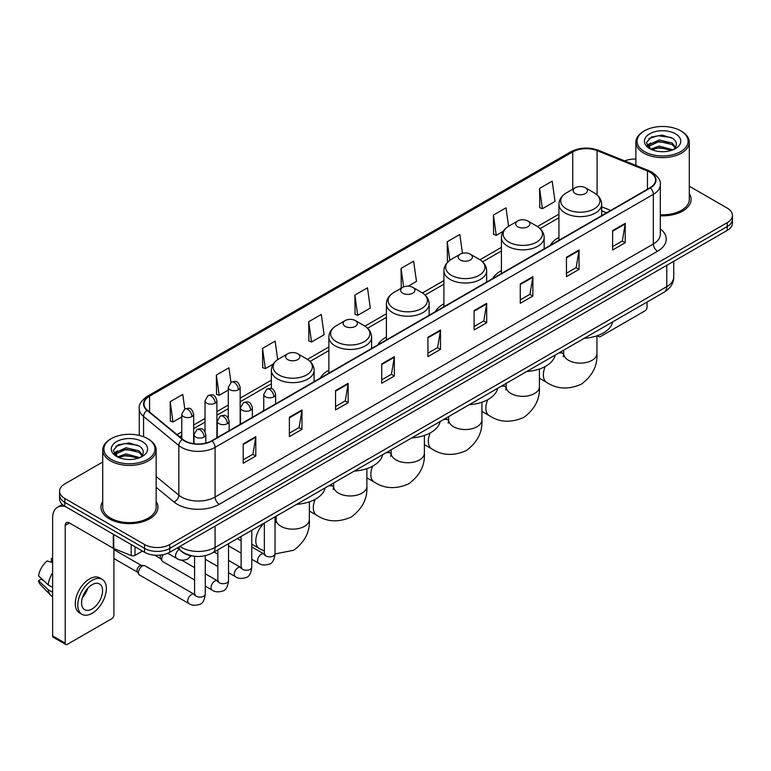 <?xml version="1.0" encoding="UTF-8"?>
<svg xmlns="http://www.w3.org/2000/svg" width="771" height="771" viewBox="0 0 771 771"><rect width="100%" height="100%" fill="white"/><g stroke="black" fill="none" stroke-linecap="round" stroke-linejoin="round"><path stroke-width="1.16" d="M263.759 409.719A31.466 18.167 0 0 0 262.728 411.338M328.88 370.253A31.466 18.167 0 0 0 320.244 378.127M386.396 337.052A31.466 18.167 0 0 0 377.751 344.926M443.903 303.841A31.466 18.167 0 0 0 435.268 311.725M501.42 270.64A31.466 18.167 0 0 0 492.775 278.514M558.936 237.439A31.466 18.167 0 0 0 550.292 245.313M606.488 212.863L601.679 210.917M193.29 556.074A17.81 10.283 180 0 1 182.023 551.863L177.263 547.93M102.726 462.022L64.793 483.928A17.81 10.283 0 0 0 59.579 491.194L59.579 498.953A17.81 10.283 0 0 0 64.793 506.219L144.553 552.277A17.81 10.283 0 0 0 169.745 552.277L727.236 230.413A17.81 10.283 0 0 0 732.45 223.137L732.45 219.263A17.81 10.283 0 0 1 727.236 226.529A17.81 10.283 0 0 0 732.45 219.263L732.45 215.379A17.81 10.283 0 0 0 727.236 208.112L689.303 186.206M59.579 491.194A17.81 10.283 0 0 0 64.793 498.471L144.553 544.519A17.81 10.283 0 0 0 169.745 544.519L169.745 548.393L727.236 226.529L169.745 548.393A17.81 10.283 0 0 1 144.553 548.393A17.81 10.283 0 0 0 169.745 548.393L169.745 552.277M64.793 498.471L64.793 502.345L144.553 548.393L64.793 502.345A17.81 10.283 0 0 1 59.579 495.078A17.81 10.283 0 0 0 64.793 502.345L64.793 506.219M102.726 501.468A28.498 16.451 0 0 0 100.943 507.193A28.498 16.451 0 0 0 109.289 518.825A28.498 16.451 0 0 0 140.351 522.391A28.498 16.451 0 0 0 157.939 507.193A28.498 16.451 0 0 0 156.156 501.468A28.498 16.451 0 0 1 157.939 507.193A28.498 16.451 0 0 1 140.351 522.391A28.498 16.451 0 0 1 109.289 518.825A28.498 16.451 0 0 1 100.943 507.193A28.498 16.451 0 0 1 102.726 501.468M649.992 172.241A18.996 10.967 180 0 1 655.552 180A18.996 10.967 180 0 1 649.992 187.748L211.726 440.781A18.996 10.967 180 0 1 182.727 439.316L147.454 410.239A18.996 10.967 180 0 1 144.023 403.946A18.996 10.967 180 0 1 149.584 396.188L572.757 151.877A18.996 10.967 180 0 1 597.082 150.644L647.457 171.008A18.996 10.967 180 0 1 649.992 172.241M650.329 172.049A19.477 11.247 0 0 0 647.727 170.786L597.361 150.422A19.477 11.247 0 0 0 572.419 151.685L149.246 395.995A19.477 11.247 0 0 0 147.068 410.394L182.341 439.48A19.477 11.247 0 0 0 212.054 440.973L650.329 187.941A19.477 11.247 0 0 0 650.329 172.049M243.212 443.884L243.212 463.275L255.799 456.008L255.799 436.617L243.212 443.884M243.212 459.834L252.907 454.235L255.75 437.263A4.751 2.747 -120 0 0 255.799 436.617M252.821 454.283L255.799 456.008M289.385 417.227L289.385 436.617L301.981 429.341L301.981 409.95L289.385 417.227M289.385 433.177L299.081 427.577L301.924 410.596A4.751 2.747 -120 0 0 301.981 409.95M299.003 427.626L301.981 429.341M335.558 390.569L335.558 409.95L348.155 402.684L348.155 383.293L335.558 390.569M335.558 406.519L345.263 400.91L348.106 383.939A4.751 2.747 -120 0 0 348.155 383.293M345.177 400.968L348.155 402.684M381.741 363.902L381.741 383.293L394.338 376.026L394.338 356.636L381.741 363.902M381.741 379.852L391.437 374.253L394.28 357.281A4.751 2.747 -120 0 0 394.338 356.636M391.36 374.301L394.338 376.026M612.627 230.606L612.627 249.997L625.223 242.72L625.223 223.33L612.627 230.606M612.627 246.556L622.332 240.947L625.175 223.976A4.751 2.747 -120 0 0 625.223 223.33M622.245 241.005L625.223 242.72M566.454 257.263L566.454 276.654L579.04 269.378L579.04 249.997L566.454 257.263M566.454 273.213L576.149 267.614L578.992 250.633A4.751 2.747 -120 0 0 579.04 249.997M576.062 267.662L579.04 269.378M520.271 283.921L520.271 303.311L532.867 296.045L532.867 276.654L520.271 283.921M520.271 299.871L529.976 294.271L532.819 277.3A4.751 2.747 -120 0 0 532.867 276.654M529.889 294.32L532.867 296.045M474.098 310.588L474.098 329.978L486.694 322.702L486.694 303.311L474.098 310.588M474.098 326.538L483.793 320.929L486.636 303.957A4.751 2.747 -120 0 0 486.694 303.311M483.706 320.987L486.694 322.702M427.915 337.245L427.915 356.636L440.511 349.359L440.511 329.969L427.915 337.245M427.915 353.195L437.62 347.596L440.463 330.614A4.751 2.747 -120 0 0 440.511 329.969M437.533 347.644L440.511 349.359M660.304 215.784A28.498 16.451 0 0 0 691.086 199.39A28.498 16.451 0 0 0 689.303 193.656A28.498 16.451 0 0 1 691.086 199.39A28.498 16.451 0 0 1 660.304 215.784M169.745 544.519L727.236 222.655A17.81 10.283 0 0 0 732.45 215.379M635.873 159.067A17.81 10.283 0 0 0 624.693 160.898M277.705 359.604L275.112 341.119L262.516 348.396L262.718 367.661M230.982 382.349L228.939 367.786L216.343 375.053L216.545 394.328M184.799 408.996L182.756 394.444L170.16 401.71L170.362 420.985M408.225 286.166L416.485 281.396L413.642 261.138L401.055 268.414L401.257 287.689M462.465 253.293L459.824 234.48L447.228 241.747L447.431 261.022M508.59 226.25L505.998 207.823L493.411 215.09L493.613 234.365M539.584 188.432L542.427 208.69L555.024 201.414L552.181 181.156L539.584 188.432L539.787 207.707M308.699 321.729L311.542 341.996L324.128 334.72L321.285 314.462L308.699 321.729L308.901 341.004M354.872 295.071L357.715 315.329L370.311 308.063L367.468 287.805L354.872 295.071L355.074 314.346M357.715 315.329L354.872 314.269M401.816 287.891L401.055 287.612M401.055 268.414L403.647 286.918M448.423 261.398L447.228 260.945M447.228 241.747L449.83 260.27M493.411 215.09L496.254 235.348L503.261 231.3M496.254 235.348L493.411 234.288M542.427 208.69L539.584 207.63M311.542 341.996L308.699 340.927M262.516 348.396L265.359 368.654L273.204 364.124M265.359 368.654L262.516 367.594M216.343 375.053L219.186 395.311L228.283 390.059M219.186 395.311L216.343 394.251M170.16 401.71L173.003 421.978L181.773 416.909M173.003 421.978L170.16 420.908M598.306 335.327L598.354 335.356A2.968 1.715 120 0 0 598.971 336.715A2.968 1.715 120 0 0 600.455 336.57L644.951 310.877A2.968 1.715 120 0 0 647.052 307.243L647.052 302.049M644.537 151.636A25.53 14.736 0 0 0 680.639 151.636A25.53 14.736 0 0 0 680.639 130.791L681.477 131.282A26.715 15.42 0 0 1 689.303 142.182A26.715 15.42 0 0 1 672.813 156.436A26.715 15.42 0 0 1 643.698 153.092A26.715 15.42 0 0 1 635.873 142.182A26.715 15.42 0 0 1 643.698 131.282L644.537 130.791A25.53 14.736 0 0 0 644.537 151.636M660.304 214.752A26.715 15.42 0 0 0 689.303 199.39L689.303 142.182M650.705 149.15L659.109 146.095L672.996 149.815M651.977 149.728L659.109 147.637L671.551 150.335M650.473 149.034L649.163 146.153L649.625 144.399L659.109 139.946L672.071 142.972L675.627 147.184M649.201 148.186L649.163 146.153M649.259 146.924L649.625 145.931L659.109 141.478L672.071 144.514L675.223 147.82M673.555 149.574A13.415 7.749 0 0 0 674.133 149.063C677.555 145.334 677.102 141.787 672.775 138.423L662.279 135.118L651.456 137.007L646.426 142.577L649.683 148.543M675.435 133.797A18.167 10.486 0 0 0 649.78 133.778A18.167 10.486 0 0 0 649.664 148.591A18.167 10.486 0 0 0 649.741 148.63A18.167 10.486 0 0 0 675.512 148.591A18.167 10.486 0 0 0 675.435 133.797M675.271 148.726L676.581 147.83M681.477 131.282L680.639 130.791A25.53 14.736 0 0 0 644.537 130.791M648.96 138.539L658.058 135.744L671.271 137.508M647.216 146.027L649.693 144.273M653.789 142.674L658.058 141.903L668.746 142.818M653.789 148.832L658.058 148.051L668.746 148.976M646.936 145.536L650.724 142.992M575.262 193.569A7.122 4.115 0 0 0 585.343 193.569A7.122 4.115 0 0 0 585.343 187.748L594.19 192.856A19.632 11.334 0 0 1 594.19 208.893A19.632 11.334 0 0 1 566.425 208.893A19.632 11.334 0 0 1 566.425 192.856C561.587 195.728 559.091 199.544 558.936 204.305A21.376 12.336 0 0 0 565.191 213.027A21.376 12.336 0 0 0 588.485 215.697A21.376 12.336 0 0 0 601.679 204.305C601.515 199.544 599.019 195.728 594.19 192.856L585.343 187.748A7.122 4.115 0 0 0 575.262 187.748A7.122 4.115 0 0 0 575.262 193.569M584.225 338.315A32.652 18.851 0 0 0 612.723 321.864M517.755 226.77A7.122 4.115 0 0 0 527.827 226.77A7.122 4.115 0 0 0 527.827 220.959L536.674 226.067A19.632 11.334 0 0 1 536.674 242.094A19.632 11.334 0 0 1 508.908 242.094A19.632 11.334 0 0 1 508.908 226.067C504.07 228.939 501.574 232.746 501.42 237.507A21.376 12.336 0 0 0 507.684 246.228A21.376 12.336 0 0 0 530.968 248.908A21.376 12.336 0 0 0 544.162 237.507C544.008 232.746 541.512 228.939 536.674 226.067L527.827 220.959A7.122 4.115 0 0 0 517.755 220.959A7.122 4.115 0 0 0 517.755 226.77M526.718 371.516A32.652 18.851 0 0 0 555.207 355.074M460.239 259.981A7.122 4.115 0 0 0 470.32 259.981A7.122 4.115 0 0 0 470.32 254.16L479.167 259.268A19.632 11.334 0 0 1 479.167 275.295A19.632 11.334 0 0 1 451.401 275.295A19.632 11.334 0 0 1 451.401 259.268C446.563 262.14 444.067 265.956 443.903 270.708A21.376 12.336 0 0 0 450.168 279.439A21.376 12.336 0 0 0 473.461 282.109A21.376 12.336 0 0 0 486.655 270.708C486.491 265.956 483.995 262.14 479.167 259.268L470.32 254.16A7.122 4.115 0 0 0 460.239 254.16A7.122 4.115 0 0 0 460.239 259.981M469.202 404.727A32.652 18.851 0 0 0 497.7 388.276M402.732 293.182A7.122 4.115 0 0 0 412.803 293.182A7.122 4.115 0 0 0 412.803 287.361L421.65 292.469A19.632 11.334 0 0 1 421.65 308.506A19.632 11.334 0 0 1 393.885 308.506A19.632 11.334 0 0 1 393.885 292.469C389.047 295.341 386.55 299.158 386.396 303.919A21.376 12.336 0 0 0 392.651 312.64A21.376 12.336 0 0 0 415.945 315.31A21.376 12.336 0 0 0 429.139 303.919C428.984 299.158 426.488 295.341 421.65 292.469L412.803 287.361A7.122 4.115 0 0 0 402.732 287.361A7.122 4.115 0 0 0 402.732 293.182M411.695 437.928A32.652 18.851 0 0 0 440.183 421.477M345.215 326.384A7.122 4.115 0 0 0 355.296 326.384A7.122 4.115 0 0 0 355.296 320.572L364.143 325.68A19.632 11.334 0 0 1 364.143 341.707A19.632 11.334 0 0 1 336.368 341.707A19.632 11.334 0 0 1 336.368 325.68C331.54 328.552 329.044 332.359 328.88 337.12A21.376 12.336 0 0 0 335.144 345.842A21.376 12.336 0 0 0 358.438 348.521A21.376 12.336 0 0 0 371.632 337.12C371.468 332.359 368.972 328.552 364.143 325.68L355.296 320.572A7.122 4.115 0 0 0 345.215 320.572A7.122 4.115 0 0 0 345.215 326.384M354.178 471.129A32.652 18.851 0 0 0 382.676 454.688M287.708 359.594A7.122 4.115 0 0 0 297.779 359.594A7.122 4.115 0 0 0 297.779 353.773L306.627 358.881A19.632 11.334 0 0 1 306.627 374.908A19.632 11.334 0 0 1 278.861 374.908A19.632 11.334 0 0 1 278.861 358.881C274.023 361.753 271.527 365.57 271.373 370.321A21.376 12.336 0 0 0 277.627 379.053A21.376 12.336 0 0 0 300.921 381.722A21.376 12.336 0 0 0 314.115 370.321C313.961 365.57 311.465 361.753 306.627 358.881L297.779 353.773A7.122 4.115 0 0 0 287.708 353.773A7.122 4.115 0 0 0 287.708 359.594M296.671 504.34A32.652 18.851 0 0 0 325.16 487.889M194.581 579.956L162.835 561.625A5.339 3.084 -60 0 1 162.161 560.97A5.339 3.084 -60 0 1 161.727 559.187A5.339 3.084 -60 0 1 163.365 554.638M162.161 560.97L160.57 558.416A3.855 2.226 -60 0 1 160.252 557.125A3.855 2.226 -60 0 1 160.725 555.072M138.472 572.612A5.339 3.084 -60 0 1 142.249 566.068A5.339 3.084 -60 0 1 144.013 565.548A5.339 3.084 -60 0 1 144.919 565.798L194.205 594.258A5.339 3.084 -60 0 0 191.767 594.393A5.339 3.084 -60 0 0 191.526 594.518A5.339 3.084 -60 0 0 188.037 599.231A5.339 3.084 -60 0 0 188.856 603.51L139.57 575.06A5.339 3.084 -60 0 1 138.905 574.395A5.339 3.084 -60 0 1 138.472 572.612M138.905 574.395L137.315 571.841A3.855 2.226 -60 0 1 136.997 570.55A3.855 2.226 -60 0 1 139.724 565.827A3.855 2.226 -60 0 1 141.006 565.451L144.013 565.548M135.002 546.755L135.002 555.361L142.452 551.063M65.68 506.74A23.747 13.714 -120 0 0 57.536 507.231A23.747 13.714 -120 0 0 52.621 518.102L52.621 635.892L65.217 643.159L65.217 525.369A5.937 3.431 60 0 1 66.441 522.651A5.937 3.431 60 0 1 69.409 522.95L113.308 548.287L113.308 534.236M65.217 643.159A2.968 1.715 120 0 0 65.824 644.517L53.238 637.251A2.968 1.715 -60 0 1 52.621 635.892M65.824 644.517A2.968 1.715 120 0 0 67.308 644.373L111.814 618.679A2.968 1.715 120 0 0 113.906 615.046L113.906 548.567M135.002 555.361A2.968 1.715 180 0 1 131.205 555.554L113.703 548.48A2.968 1.715 180 0 1 113.308 548.287M92.077 608.936A14.842 8.568 120 0 0 101.772 595.858A14.842 8.568 120 0 0 99.498 583.965A14.842 8.568 120 0 0 92.077 584.707A14.842 8.568 120 0 0 82.381 597.785A14.842 8.568 120 0 0 84.656 609.678A14.842 8.568 120 0 0 92.077 608.936M82.487 597.438A14.842 8.568 120 0 0 87.817 588.206M52.621 558.898L51.358 558.522L51.358 561.5L52.621 562.232M102.177 579.339L99.652 577.884A20.181 11.652 120 0 0 89.561 578.886A20.181 11.652 120 0 0 76.377 596.677A20.181 11.652 120 0 0 79.471 612.849L81.986 614.304A20.181 11.652 120 0 0 92.077 613.302A20.181 11.652 120 0 0 105.27 595.52A20.181 11.652 120 0 0 102.177 579.339A20.181 11.652 120 0 0 92.077 580.341A20.181 11.652 120 0 0 78.893 598.132A20.181 11.652 120 0 0 81.986 614.304M52.621 572.776A19.593 11.314 120 0 0 48.159 584.852L38.55 575.86A15.439 8.915 120 0 1 47.166 560.941L52.621 562.599M52.621 587.425L48.159 584.852M43.745 580.727L41.133 579.214L38.55 580.708L48.159 589.699L52.621 592.273M48.159 589.699A19.593 11.314 120 0 0 50.578 595.173A19.593 11.314 120 0 0 52.062 596.34L52.621 596.658M52.621 558.165A15.439 8.915 120 0 0 51.358 558.522M38.55 580.708A15.439 8.915 120 0 0 40.371 584.553L50.578 595.173M111.39 459.449A25.53 14.736 0 0 0 147.492 459.449A25.53 14.736 0 0 0 147.492 438.603L148.331 439.085A26.715 15.42 0 0 1 156.156 449.994A26.715 15.42 0 0 1 139.667 464.248A26.715 15.42 0 0 1 110.552 460.904A26.715 15.42 0 0 1 102.726 449.994A26.715 15.42 0 0 1 110.552 439.085L111.39 438.603A25.53 14.736 0 0 0 111.39 459.449M102.726 449.994L102.726 507.193A26.715 15.42 0 0 0 110.552 518.102A26.715 15.42 0 0 0 139.667 521.447A26.715 15.42 0 0 0 156.156 507.193L156.156 449.994M117.568 456.962L125.972 453.907L139.85 457.617M118.84 457.54L125.972 455.449L138.414 458.147M117.337 456.846L116.026 453.955L116.479 452.201L125.972 447.749L138.934 450.784L142.49 454.986M116.064 455.998L116.026 453.955M116.113 454.726L116.479 453.743L125.972 449.291L138.934 452.317L142.086 455.632M140.418 457.386A13.415 7.749 0 0 0 140.987 456.875C144.408 453.146 143.955 449.589 139.628 446.226L129.133 442.93L118.31 444.809L113.279 450.389L116.546 456.355M142.288 441.61A18.167 10.486 0 0 0 116.633 441.581A18.167 10.486 0 0 0 116.517 456.393A18.167 10.486 0 0 0 116.594 456.442A18.167 10.486 0 0 0 142.365 456.393A18.167 10.486 0 0 0 142.288 441.61M142.124 456.528L143.435 455.642M148.331 439.085L147.492 438.603A25.53 14.736 0 0 0 111.39 438.603M115.823 446.342L124.912 443.547L138.134 445.31M114.069 453.84L116.546 452.076M120.652 450.476L124.912 449.705L135.609 450.621M120.652 456.634L124.912 455.863L135.609 456.779M113.79 453.338L117.578 450.794M179.903 546.408A23.747 13.714 0 0 0 181.493 547.429A23.747 13.714 0 0 0 215.08 547.429L666.78 286.639A23.747 13.714 0 0 0 673.738 276.943C673.912 282.841 670.77 287.882 664.323 292.074L212.623 552.865A11.873 6.852 60 0 0 215.08 547.429L215.08 526.101M666.78 265.311L666.78 286.639A11.873 6.852 60 0 1 664.323 292.074M178.939 546.967A11.873 7.941 129.5 0 0 181.012 550.822L177.407 547.853M727.236 230.413L727.236 222.655M144.553 552.277L144.553 544.519M660.304 228.852A29.684 17.135 180 0 1 657.547 251.25L219.282 504.282A5.937 3.431 60 0 1 215.08 497.016L653.345 243.983A23.747 13.714 0 0 0 660.304 234.288L660.304 184.645A23.747 13.714 180 0 1 653.345 194.34A5.937 3.431 -120 0 0 650.329 187.941M219.282 504.282A29.684 17.135 180 0 1 177.301 504.282A29.684 17.135 180 0 1 173.976 501.998L156.156 487.311M182.341 439.48A5.937 3.971 129.5 0 0 178.833 445.542L178.833 495.184A23.747 13.714 0 0 0 181.493 497.016A23.747 13.714 0 0 0 215.08 497.016L215.08 447.373A23.747 13.714 180 0 1 178.833 445.542L143.57 416.465A23.747 13.714 180 0 1 139.272 408.601L139.272 435.422M660.304 184.645C661.094 180.944 658.367 176.8 652.121 172.232L648.999 170.719A5.937 2.776 112 0 0 647.727 170.786M648.999 170.719L598.624 150.355C588.793 146.876 579.464 147.386 570.627 151.877A5.937 3.431 60 0 1 572.419 151.685M149.246 395.995A5.937 3.431 -120 0 0 147.454 396.188C141.295 400.621 138.568 404.756 139.272 408.601M147.068 410.394A5.937 3.971 129.5 0 0 143.57 416.465L143.57 436.743M598.624 150.355A5.937 2.776 112 0 0 597.361 150.422M212.054 440.973A5.937 3.431 60 0 1 215.08 447.373L653.345 194.34L653.345 243.983A5.937 3.431 60 0 0 657.547 251.25M156.156 476.488L178.833 495.184A5.937 3.971 -50.5 0 1 173.976 501.998M149.584 396.188L149.584 411.993M647.457 171.008L647.457 189.213M597.082 150.644L597.082 194.918M610.69 210.444L601.679 206.792M572.757 151.877L572.757 189.203M558.936 214.145L537.464 226.539M501.42 247.356L479.947 259.75M443.903 280.557L422.441 292.951M386.396 313.758L364.924 326.152M328.88 346.969L307.417 359.363M271.373 380.17L240.157 398.193M228.283 405.045L216.902 411.618M205.028 418.47L193.646 425.043M181.773 431.895L177.041 434.632M427.915 337.862L440.463 330.614M474.098 311.195L486.636 303.957M520.271 284.538L532.819 277.3M566.454 257.88L578.992 250.633M612.627 231.213L625.175 223.976M381.741 364.519L394.28 357.281M335.558 391.176L348.106 383.939M289.385 417.843L301.924 410.596M243.212 444.501L255.75 437.263M596.927 335.828L596.927 353.532A16.625 9.599 180 0 1 592.061 360.317A16.625 9.599 180 0 1 568.555 360.317A16.625 9.599 180 0 1 563.678 353.532L563.235 356.722M558.628 353.099A16.625 9.599 -60 0 1 563.428 353.677L563.678 353.822M596.927 353.532C597.641 365.743 592.417 375.969 581.238 384.237C568.497 389.789 557.019 389.201 546.803 382.474A16.625 9.599 -60 0 1 545.193 366.514M539.411 369.03L539.411 386.734A16.625 9.599 180 0 1 534.544 393.528A16.625 9.599 180 0 1 511.038 393.528A16.625 9.599 180 0 1 506.171 386.734L505.718 389.924M501.121 386.3A16.625 9.599 -60 0 1 505.921 386.888L506.171 387.023M539.411 386.734C540.134 398.944 534.901 409.179 523.731 417.439C510.99 422.99 499.512 422.402 489.296 415.675A16.625 9.599 -60 0 1 487.686 399.725M481.904 402.24L481.904 419.944A16.625 9.599 180 0 1 477.037 426.729A16.625 9.599 180 0 1 453.521 426.729A16.625 9.599 180 0 1 448.655 419.944L448.211 423.125M443.604 419.501A16.625 9.599 -60 0 1 448.404 420.089L448.655 420.234M481.904 419.944C482.617 432.145 477.394 442.381 466.214 450.64C453.473 456.191 441.995 455.603 431.779 448.876A16.625 9.599 -60 0 1 430.17 432.926M424.387 435.442L424.387 453.146A16.625 9.599 180 0 1 419.52 459.93A16.625 9.599 180 0 1 396.015 459.93A16.625 9.599 180 0 1 391.148 453.146L390.695 456.336M386.098 452.712A16.625 9.599 -60 0 1 390.887 453.29L391.138 453.435M424.387 453.146C425.11 465.356 419.877 475.582 408.697 483.851C395.966 489.402 384.488 488.804 374.272 482.087A16.625 9.599 -60 0 1 372.663 466.127M366.88 468.643L366.88 486.347A16.625 9.599 180 0 1 362.013 493.141A16.625 9.599 180 0 1 338.498 493.141A16.625 9.599 180 0 1 333.631 486.347L333.188 489.537M328.581 485.913A16.625 9.599 -60 0 1 333.38 486.501L333.631 486.636M366.88 486.347C367.594 498.558 362.37 508.793 351.19 517.052C338.45 522.603 326.971 522.015 316.756 515.288A16.625 9.599 -60 0 1 315.146 499.338M309.364 501.854L309.364 519.558A16.625 9.599 180 0 1 304.497 526.342A16.625 9.599 180 0 1 280.991 526.342A16.625 9.599 180 0 1 276.124 519.558L275.671 522.738M275.035 519.307A16.625 9.599 -60 0 1 275.864 519.702L276.114 519.847M264.357 551.053L259.249 548.489A16.625 9.599 -60 0 1 264.039 523.172M273.898 396.795A5.937 3.431 0 0 0 275.632 394.366C273.223 386.753 270.881 388.276 266.727 389.23A5.937 3.431 60 0 1 269.696 389.519A5.937 3.431 -120 0 1 273.898 396.795A5.937 3.431 0 0 1 265.494 396.795A5.937 3.431 0 0 1 263.759 394.366L266.727 389.23M251.78 559.274L258.632 563.225A5.339 3.084 -60 0 1 257.813 558.946A5.339 3.084 -60 0 1 261.302 554.233A5.339 3.084 -60 0 1 261.542 554.108A5.339 3.084 -60 0 1 263.971 553.973L251.78 546.938M264.655 554.513L264.183 554.908L264.357 553.751A5.339 3.084 -0 0 0 265.918 555.939A5.339 3.084 -0 0 0 273.233 556.064A5.339 3.084 -0 0 0 275.035 553.751C274.303 559.958 272.385 563.428 269.272 564.15C264.81 565.509 261.263 565.201 258.632 563.225M250.642 410.22A5.937 3.431 0 0 0 252.377 407.801C249.968 400.178 247.626 401.701 243.472 402.655A5.937 3.431 60 0 1 246.441 402.954A5.937 3.431 -120 0 1 250.642 410.22A5.937 3.431 0 0 1 242.239 410.22A5.937 3.431 0 0 1 240.504 407.801L243.472 402.655M228.524 572.699L235.377 576.66A5.339 3.084 -60 0 1 234.557 572.371A5.339 3.084 -60 0 1 238.046 567.668A5.339 3.084 -60 0 1 238.278 567.533A5.339 3.084 -60 0 1 240.716 567.398L228.524 560.363M241.4 567.938L240.928 568.333L241.101 567.177A5.339 3.084 -0 0 0 242.663 569.364A5.339 3.084 -0 0 0 249.977 569.499A5.339 3.084 -0 0 0 251.78 567.177C251.047 573.383 249.129 576.853 246.016 577.575C241.554 578.934 238.008 578.626 235.377 576.66M227.378 423.645A5.937 3.431 0 0 0 229.122 421.226C226.713 413.613 224.371 415.126 220.217 416.08A5.937 3.431 60 0 1 223.185 416.379A5.937 3.431 -120 0 1 227.378 423.645A5.937 3.431 0 0 1 218.983 423.645A5.937 3.431 0 0 1 217.249 421.226L220.217 416.08M205.269 586.133L212.112 590.085A5.339 3.084 -60 0 1 211.293 585.796A5.339 3.084 -60 0 1 214.791 581.093A5.339 3.084 -60 0 1 215.022 580.968A5.339 3.084 -60 0 1 217.461 580.823L205.269 573.788M218.145 581.363L217.673 581.758L217.836 580.611A5.339 3.084 -0 0 0 219.407 582.789A5.339 3.084 -0 0 0 226.713 582.924A5.339 3.084 -0 0 0 228.524 580.611C227.792 586.808 225.874 590.278 222.761 591C218.299 592.359 214.752 592.051 212.112 590.085M204.122 437.08A5.937 3.431 0 0 0 205.867 434.651C203.457 427.038 201.115 428.551 196.962 429.514A5.937 3.431 60 0 1 199.93 429.804A5.937 3.431 -120 0 1 204.122 437.08A5.937 3.431 0 0 1 195.728 437.08A5.937 3.431 0 0 1 193.993 434.651L196.962 429.514M194.89 594.798L194.408 595.193L194.581 594.036A5.339 3.084 -0 0 0 196.152 596.214A5.339 3.084 -0 0 0 203.457 596.349A5.339 3.084 -0 0 0 205.269 594.036C204.537 600.243 202.619 603.703 199.506 604.435C195.044 605.794 191.487 605.486 188.856 603.51M238.422 389.74A5.937 3.431 0 0 0 240.157 387.321C237.747 379.698 235.406 381.221 231.252 382.175A5.937 3.431 60 0 1 234.22 382.474A5.937 3.431 -120 0 1 238.422 389.74A5.937 3.431 0 0 1 230.028 389.74A5.937 3.431 0 0 1 228.283 387.321L231.252 382.175M215.167 403.166A5.937 3.431 0 0 0 216.902 400.747C214.492 393.133 212.15 394.646 207.997 395.6A5.937 3.431 60 0 1 210.965 395.899A5.937 3.431 -120 0 1 215.167 403.166A5.937 3.431 0 0 1 206.773 403.166A5.937 3.431 0 0 1 205.028 400.747L207.997 395.6M191.912 416.591A5.937 3.431 0 0 0 193.646 414.172C191.237 406.558 188.895 408.071 184.741 409.025A5.937 3.431 60 0 1 187.71 409.324A5.937 3.431 -120 0 1 191.912 416.591A5.937 3.431 0 0 1 183.508 416.591A5.937 3.431 0 0 1 181.773 414.172L184.741 409.025M191.247 555.775L187.286 559.322C182.823 560.681 179.277 560.372 176.646 558.406A5.339 3.084 -60 0 1 175.537 555.958A5.339 3.084 -60 0 1 179.161 549.501M65.217 525.369L69.409 522.95M113.703 534.457L113.703 548.48M131.205 555.554L131.205 544.567M212.623 552.865C203.062 557.664 193.511 557.664 183.961 552.865L181.012 550.822M673.738 276.943L673.738 261.292M570.627 151.877L147.454 396.188M558.936 217.759L540.124 228.621M501.42 250.97L482.607 261.822M443.903 284.171L425.1 295.033M386.396 317.373L367.584 328.234M328.88 350.583L310.077 361.435M271.373 383.785L240.157 401.807M228.283 408.659L216.902 415.232M205.028 422.084L193.646 428.657M181.773 435.509L179.624 436.752M606.623 212.786L601.679 210.791M598.971 336.715L597.246 335.722M635.873 165.418L635.873 142.182M546.803 382.474L539.411 378.204M601.679 215.649L601.679 204.305M558.936 240.321L558.936 204.305M575.262 187.748L566.425 192.856M563.428 353.677L560.527 352M563.678 350.179L563.678 353.532M489.296 415.675L481.904 411.406M544.162 248.85L544.162 237.507M501.42 273.532L501.42 237.507M517.755 220.959L508.908 226.067M505.921 386.888L503.01 385.211M506.171 383.38L506.171 386.734M431.779 448.876L424.387 444.616M486.655 282.051L486.655 270.708M443.903 306.733L443.903 270.708M460.239 254.16L451.401 259.268M448.404 420.089L445.503 418.412M448.655 416.591L448.655 419.944M374.272 482.087L366.88 477.818M429.139 315.262L429.139 303.919M386.396 339.934L386.396 303.919M402.732 287.361L393.885 292.469M390.887 453.29L387.986 451.613M391.148 449.792L391.148 453.146M316.756 515.288L309.364 511.019M371.632 348.463L371.632 337.12M328.88 373.145L328.88 337.12M345.215 320.572L336.368 325.68M333.38 486.501L330.47 484.824M333.631 482.993L333.631 486.347M309.364 519.558C310.087 531.759 304.853 541.994 293.674 550.253L275.035 553.935M259.249 548.489L251.78 544.181M241.101 538.013L239.714 537.223M314.115 381.664L314.115 370.321M271.373 388.671L271.373 370.321M287.708 353.773L278.861 358.881M275.864 519.702L275.035 519.22M276.124 516.204L276.124 519.558M265.06 554.397L263.971 553.973M275.035 516.821L275.035 553.751M275.632 403.888L275.632 394.366M241.101 553.106L228.524 545.849M264.357 522.998L264.357 553.751M263.759 410.741L263.759 394.366M241.101 540.77L237.333 538.592M241.805 567.832L240.716 567.398M251.78 530.255L251.78 567.177M252.377 417.313L252.377 407.801M217.836 566.531L205.269 559.274M241.101 536.423L241.101 567.177M240.504 424.166L240.504 407.801M217.836 554.195L214.078 552.017M218.54 581.257L217.461 580.823M228.524 543.68L228.524 580.611M229.122 430.738L229.122 421.226M154.634 555.178L160.763 558.724M217.836 549.848L217.836 580.611M217.249 437.591L217.249 421.226M194.581 567.62L181.686 560.18M195.285 594.682L194.205 594.258M205.269 555.689L205.269 594.036M205.867 443.084L205.867 434.651M113.906 558.522L137.508 572.149M194.581 556.248L194.581 594.036M193.993 443.71L193.993 434.651M113.906 549.617L141.363 565.461M240.157 424.368L240.157 387.321M228.283 418.19L228.283 387.321M216.902 437.793L216.902 400.747M205.028 431.615L205.028 400.747M193.646 443.662L193.646 414.172M176.646 558.406L167.741 553.27M181.773 438.535L181.773 414.172M57.536 507.231L62.345 504.456"/></g></svg>
